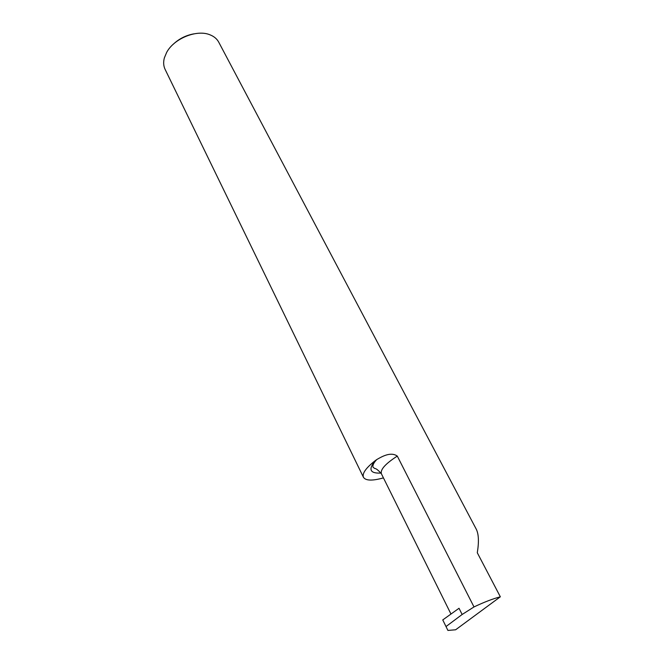 <?xml version="1.0" encoding="UTF-8"?>
<svg xmlns="http://www.w3.org/2000/svg" width="664" height="664" viewBox="0 0 664 664"><rect width="100%" height="100%" fill="white"/><g stroke="black" fill="none" stroke-linecap="round" stroke-linejoin="round"><path stroke-width="1" d="M173.047 44.446C178.94 38.811 185.903 35.283 193.929 33.847M450.972 614.042L381.368 473.722C380.215 469.556 385.518 463.679 397.296 456.093L473.996 606.938C484.089 602.14 492.871 598.762 500.341 596.803L477.291 552.755C479.068 541.907 478.719 534.039 476.246 529.15L218.738 42.181C216.945 38.827 213.982 36.362 209.865 34.769C196.735 29.258 173.96 38.512 166.647 52.431L164.373 57.851C163.228 62.109 163.468 65.952 165.112 69.388L363.457 477.308C365.723 480.777 372.379 480.977 383.435 477.881M397.296 456.093C390.872 451.487 382.066 456.467 376.787 459.546L375.21 460.667C365.922 467.954 362.004 473.498 363.457 477.308M446.698 627.953L447.909 630.426L455.637 629.779L500.341 596.803M455.637 629.779L452.873 630.011M473.996 606.938L462.144 614.49L459.031 608.274L442.755 619.927L446.009 626.55L462.144 614.49M447.909 630.426L446.009 626.55M381.003 473.059C370.006 473.631 368.072 469.498 375.21 460.667M381.368 473.722C378.231 470.145 376.007 468.394 374.687 468.477L373.01 467.174C372.521 465.19 373.774 462.65 376.787 459.546"/></g></svg>
